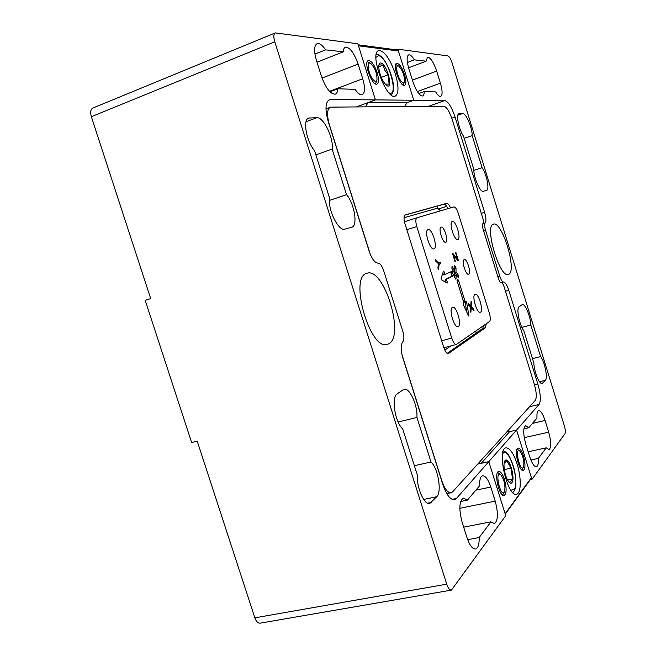<?xml version="1.0" encoding="UTF-8"?>
<svg xmlns="http://www.w3.org/2000/svg" width="656" height="656" viewBox="0 0 656 656"><rect width="100%" height="100%" fill="white"/><g stroke="black" fill="none" stroke-linecap="round" stroke-linejoin="round"><path stroke-width="0.98" d="M356.692 106.821L375.437 99.892L358.488 45.813L398.422 51.004L396.167 49.831L397.856 49.175L413.764 100.237L444.743 100.507L428.581 106.321M328.287 100.36L330.599 99.491L375.437 99.892L357.864 43.804L275.34 32.898C273.568 33.923 273.38 36.9 274.774 41.812L446.736 584.176L254.856 617.829C256.242 621.626 258.054 623.397 260.293 623.143L451.262 590.138M446.736 584.176C448.146 588.293 449.721 590.269 451.451 590.105L505.743 515.673L488.81 461.644L477.748 464.054M529.589 406.712L539.068 404.481L516.567 430.065L531.95 479.413L530.204 479.774L531.401 477.65L505.136 513.746L488.81 461.644L456.428 498.47L452.123 499.364M397.856 49.175L447.982 55.916C449.311 56.465 450.631 58.679 451.943 62.55L564.349 425.785C565.431 429.623 565.628 432.279 564.947 433.755L531.95 479.413M479.183 537.535C479.315 544.218 478.134 548.047 475.649 549.015C472.558 549.269 469.655 545.448 466.949 537.543L462.103 522.192C458.782 509.163 459.192 501.143 463.357 498.117L467.4 500.126L479.585 485.76C479.462 479.897 480.454 476.576 482.545 475.797C485.448 475.625 488.195 479.372 490.786 487.031L495.206 501.118C498.363 513.222 498.101 520.725 494.427 523.627L490.918 521.832L479.183 537.535L467.695 539.724M337.873 88.79C337.668 91.791 336.807 93.578 335.306 94.161C330.476 94.243 325.868 88.322 321.473 76.399L316.43 60.401C313.789 51.102 314.027 45.518 317.127 43.657C319.513 43.05 322.342 45.116 325.606 49.848L343.268 51.84C343.449 49.184 344.17 47.617 345.45 47.125C349.861 47.232 354.092 52.89 358.135 64.108L362.719 78.736C365.244 87.617 365.097 92.947 362.284 94.726C360.292 95.251 357.881 93.455 355.052 89.339L337.873 88.79L329.943 91.799M314.577 150.741C306.295 141.302 302.473 119.367 308.796 118.064L316.922 117.686C323.58 116.866 333.953 138.482 332.125 149.051L346.54 194.676C354.502 203.696 358.094 225.91 351.706 227.271L344.949 229.116C338.652 231.798 327.598 209.699 329.566 198.055L314.577 150.741M431.008 461.988C438.028 468.048 442.054 491.885 436.781 496.707L429.836 503.423C424.416 505.571 416.494 487.752 417.347 475.124L402.727 428.983C394.994 422.243 391.05 397.167 397.118 393.895L403.891 389.27C409.475 387.089 417.798 405.211 416.937 417.446L431.008 461.988L414.362 465.703M388.803 343.76L387.516 344.31C370.287 351.772 348.525 276.561 366.95 273.298C383.768 266.689 405.178 335.88 388.803 343.76M330.599 99.491L329.443 99.671C325.269 102.18 324.9 109.593 328.344 121.893L369.287 251.568C371.903 258.956 374.806 262.802 377.987 263.13C380.095 263.351 381.989 265.877 383.678 270.69L402.866 331.518C404.252 336.446 404.235 339.874 402.809 341.784C400.644 344.671 400.619 349.894 402.727 357.438L442.825 484.415C446.465 494.936 450.393 500.02 454.6 499.667L456.428 498.47M451.771 118.203L455.059 117.047C451.672 107.076 448.237 101.565 444.743 100.507M455.059 117.047L484.595 212.306L481.307 213.331M482.857 223.688L485.137 222.983C486.35 221.4 486.17 217.833 484.595 212.306M485.137 222.983C484.325 224.049 484.448 226.451 485.506 230.19L499.839 276.381C501.069 280.022 502.266 281.891 503.447 281.998L500.831 282.736M505.473 291.231L508.777 290.305C506.973 284.925 505.194 282.154 503.447 281.998M508.777 290.305L537.863 384.096L534.525 384.908M539.068 404.481C541.069 400.865 540.667 394.067 537.863 384.096M508.818 274.29L508.367 274.487C499.798 278.669 484.013 225.492 493.435 224.155C501.906 220.432 517.281 270.616 508.818 274.29M540.585 356.593C544.701 361.694 548.031 378.102 545.366 380.341L542.2 383.506C539.462 384.801 534.009 371.501 533.853 363.071L523.824 330.706C519.413 325.22 516.075 308.246 519.085 306.803L522.274 304.597C525.071 303.318 530.679 316.807 530.819 325.023L540.585 356.593L532.483 358.643M463.595 136.407C458.88 129.601 455.715 114.128 458.913 113.66L462.726 113.504C465.949 112.939 472.459 128.232 472.172 135.587L482.111 167.69C486.686 174.275 489.786 189.871 486.58 190.388L483.292 191.281C480.274 192.749 473.517 177.21 473.804 169.346L463.595 136.407M426.146 61.18L427.507 57.195C430.475 57.441 433.526 62.066 436.666 71.094L440.397 83.14C442.529 90.594 442.628 95.005 440.709 96.366C439.389 96.686 437.724 95.21 435.699 91.93L424.219 91.561C424.211 94.103 423.694 95.579 422.653 95.989C419.471 95.858 416.207 91.053 412.862 81.582L408.827 68.618C406.622 60.852 406.564 56.277 408.655 54.883C410.18 54.522 412.083 56.178 414.354 59.852L426.146 61.18L408.581 67.806M536.993 418.052C536.723 413.641 537.264 411.156 538.625 410.623C540.724 410.599 542.873 413.887 545.07 420.496L548.695 432.173C551.278 441.775 551.384 447.613 549.015 449.696L546.243 447.835L538.338 458.396C538.642 463.316 538.002 466.096 536.444 466.736C534.222 466.826 531.975 463.464 529.695 456.666L525.784 444.137C523.086 433.96 523.045 427.81 525.677 425.662L528.793 427.72L536.993 418.052M275.217 32.948L92.939 108.019C90.602 109.257 90.077 112.151 91.348 116.702L150.7 298.595L145.197 300.358L191.634 442.554L197.21 441.135L254.856 617.829M467.4 500.126L460.676 501.512M490.918 521.832L463.677 527.17M538.338 458.396L530.884 460.004M546.243 447.835L528.17 451.787M528.793 427.72L523.914 428.827M343.268 51.84L316.987 62.172M325.606 49.848L314.921 54.087M424.219 91.561L418.725 93.57M414.354 59.852L407.384 62.492M482.111 167.69L473.829 170.421M472.172 135.587L464.186 138.318M346.54 194.676L329.41 200.441M332.125 149.051L315.88 154.841M530.819 325.023L521.897 327.393M416.937 417.446L398.143 421.988M451.886 266.844L452.222 269.805L454.378 272.757L454.395 276.75L455.674 279.112M452.222 266.746L454.37 269.698L452.943 270.124L451.886 268.681M454.362 265.696L454.37 269.698M454.69 265.598L455.674 266.959L454.37 267.345M456.002 268.017L456.018 271.961L454.592 272.379L454.575 268.435L456.002 268.017L455.674 266.959M454.575 268.435L454.37 267.582M457.052 276.414L458.478 275.946L458.15 274.889L456.724 275.307L454.592 272.379M457.052 276.356L456.724 275.307M458.478 275.946L458.126 277.882M454.608 277.611L454.6 275.438L456.035 275.02L458.495 277.775M438.692 262.876L440.217 262.211L440.676 263.687L439.159 264.352L438.454 269.673L437.888 267.869L438.503 263.786L435.797 261.186L435.231 259.382L438.692 262.876L437.823 263.138M439.159 264.352L438.388 264.581M438.405 264.475L439.2 264.122L438.798 262.835M440.676 263.687L439.2 264.122M455.436 252.38L455.822 252.207L458.437 260.588L458.036 260.768L453.493 255.258L455.371 261.285L454.977 261.457L452.591 253.798L453.001 253.618L457.544 259.145L455.436 252.38M457.544 259.145L456.863 259.35M455.371 261.285L454.961 261.4M453.493 255.258L453.083 255.381M458.437 260.588L457.986 260.719M470.721 306.237L471.098 301.178L471.631 302.892L471.287 306.819L473.583 309.148L474.116 310.862L471.213 307.812L470.877 312.404L470.344 310.69L470.647 307.229L468.622 305.171L468.081 303.449L470.721 306.237L469.901 306.467M471.213 307.812L470.582 307.992M473.583 309.148L472.714 309.386M471.287 306.819L470.467 307.049M471.631 302.892L470.959 303.08M396.167 49.831L358.176 44.805M413.764 100.237L406.999 102.697L368.114 102.598L375.437 99.892L413.764 100.237L398.422 51.004M404.58 106.485L406.999 102.697M505.251 514.115L530.204 479.774M531.401 477.65L516.567 430.065L488.81 461.644L481.283 463.284L509.638 431.648L507.285 431.386M517.059 463.833C521.413 477.297 521.307 493.427 516.641 494.263C507.629 497.904 496.371 448.925 505.891 447.876C509.72 447.72 513.443 453.042 517.059 463.833M523.39 455.871C525.497 463.817 525.481 468.687 523.324 470.467C519.101 472.181 513.558 448.622 518.035 448.073C519.839 448.007 521.618 450.606 523.39 455.871M504.505 479.61C506.768 488.212 506.645 493.509 504.144 495.501C499.323 497.404 493.607 472.099 498.691 471.459C500.7 471.352 502.644 474.067 504.505 479.61M509.638 431.648L516.567 430.065M464.153 259.645L464.251 259.612C467.08 258.382 471.598 273.691 468.564 274.249C465.817 275.504 461.291 260.53 464.153 259.645M441.094 227.165L441.111 227.165C444.137 225.836 448.991 241.646 445.752 242.269C442.759 243.63 437.88 227.837 441.094 227.165M456.035 275.02L456.051 279.005M456.018 271.961L458.15 274.889M466.851 312.264L465.194 302.81L466.621 302.408L466.113 301.489L464.022 302.268L463.587 301.645L457.043 280.686L458.47 280.268L458.019 279.636L457.084 280.104L457.093 280.981L463.669 302.031L463.161 304.441L468.523 315.823L468.86 316.159L468.942 315.561L468.466 315.692M466.621 302.408L468.942 315.561M445.719 282.228L445.17 280.489L446.638 280.063L446.646 279.169L445.178 279.595L451.902 276.299L450.721 271.904M446.638 280.063L447.31 282.187L446.203 282.506M443.21 272.002L444.046 271.756L443.481 271.199L441.053 278.382L441.504 279.825L447.195 283.072L447.31 282.187M444.046 271.756L444.711 273.88L443.243 274.315L442.849 273.06M450.951 272.396L452.394 271.978L451.935 271.33L443.727 274.971L445.186 274.544L444.711 273.88M452.394 271.978L453.345 275.003L451.902 275.422M451.902 276.299L453.345 275.873L453.345 275.003M453.345 275.873L446.646 279.169M458.47 280.268L465.022 301.243L463.587 301.645M465.457 301.867L465.022 301.243M428.032 229.633L428.048 229.633C432.042 227.911 438.208 247.993 433.952 248.845C430.008 250.625 423.801 230.502 428.032 229.633M474.96 294.331L475.165 294.241C478.642 292.756 483.989 311.608 480.274 312.272C476.953 313.781 471.607 295.708 474.96 294.331M452.369 307.434L452.615 307.328C456.601 305.671 462.259 325.835 458.027 326.622C454.231 328.303 448.548 309.042 452.369 307.434M452.271 221.507L452.287 221.498C455.772 219.973 461.529 238.768 457.798 239.481C454.354 241.064 448.556 222.236 452.271 221.507M406.835 229.723L416.806 226.591C415.461 221.703 415.527 218.768 417.011 217.776L453.878 206.902C455.362 206.943 456.838 209.108 458.314 213.397L489.327 313.035C490.549 317.406 490.622 320.226 489.556 321.489L456.371 344.449C454.772 344.523 453.23 342.399 451.738 338.078L441.685 340.776M417.011 217.776L404.432 221.785L417.011 217.776M416.806 226.591L451.738 338.078M445.17 280.489L445.178 279.595M443.718 274.971L443.243 274.315M465.194 302.81L464.891 302.022M475.838 331.001L476.059 333.15M436.847 206.189L438.093 208.788L440.693 210.789M437.552 207.312L437.445 208.19L404.006 217.735M478.724 462.972L481.283 463.284M368.114 102.598L365.515 106.756M404.539 74.645C406.253 80.663 406.261 84.239 404.563 85.378C400.39 87.478 392.067 64.296 396.675 63.329C399.307 63.46 401.923 67.232 404.539 74.645M377.159 72.644C378.971 79.032 378.914 82.845 376.979 84.091C372.214 86.469 363.121 61.697 368.36 60.532C371.37 60.623 374.305 64.665 377.159 72.644M395.363 73.972C398.897 86.338 398.84 93.718 395.215 96.12C386.384 100.704 368.902 52.652 378.733 50.561C384.4 50.832 389.943 58.63 395.363 73.972M483.538 325.663L482.759 328.451L485.489 327.713L486.211 323.81M447.162 353.387L482.759 328.451M485.489 327.713L448.048 353.773M450.492 207.895C449.13 204.754 447.876 203.229 446.728 203.319L444.014 204.188C445.162 204.09 446.416 205.599 447.777 208.698M405.187 214.922L405.219 214.906C403.702 215.906 403.612 218.842 404.949 223.712L443.768 347.418C445.26 351.714 446.818 353.822 448.45 353.74L448.761 353.584M405.26 214.897L446.728 203.319M444.014 204.188L404.818 215.143M370.32 254.397L329.427 124.911C326.68 115.087 326.983 109.158 330.337 107.141L443.874 106.215C446.679 107.018 449.442 111.413 452.173 119.425L482.816 218.21C483.661 221.22 483.702 223.032 482.947 223.647C482.193 224.262 482.234 226.09 483.087 229.124L498.429 278.579C499.38 281.367 500.298 282.761 501.184 282.769L501.381 282.687C502.266 282.695 503.177 284.081 504.111 286.836L534.304 384.162C536.551 392.165 536.854 397.61 535.222 400.48L452.615 491.861L451.189 492.779C447.802 493.058 444.653 488.991 441.742 480.577L401.939 354.527M330.206 107.19L325.983 109.117M446.711 493.492L450.951 492.828M520.372 451.64C523.381 456.765 524.439 461.857 523.562 466.924C520.372 473.747 513.984 446.613 519.814 451.057L520.372 451.64M519.495 450.836L517.026 449.073M521.873 469.991L523.267 467.449M511.951 482.595C510.86 483.841 509.491 483.152 507.842 480.545C505.12 475.379 503.849 469.852 504.013 463.964C504.366 460.676 505.358 459.438 506.973 460.241C511.049 462.127 514.919 479.421 511.951 482.595M504.07 463.423L506.793 460.717L511.04 468.154L512.525 479.028L509.745 482.603L507.965 480.733M507.572 480.069L512.525 479.028M504.275 469.606L511.04 468.154M501.2 475.206C504.464 480.512 505.579 485.965 504.554 491.557C500.807 499.462 494.042 469.548 500.733 474.739L501.2 475.206M500.364 474.468L497.601 472.41M502.619 495.091L504.193 492.205M372.288 78.589C367.811 72.291 366.778 60.409 370.943 63.681C375.232 68.372 377.233 73.841 376.946 80.089C376.118 82.221 374.568 81.713 372.288 78.589M375.519 83.911L376.757 80.598M370.312 63.337L367.294 61.68M380.767 62.992C387.704 63.689 394.231 93.8 385.343 84.247L384.58 83.337C381.259 78.507 379.324 73.185 378.791 67.363C378.717 64.403 379.381 62.951 380.767 62.992M378.783 66.846L383.17 65.174L384.875 70.29L388.131 74.809L389.098 84.148L385.162 84.042M381.275 77.392L388.131 74.809M378.774 66.912L379.086 64.796L383.17 65.174M400.398 80.229C396.421 74.415 395.248 63.378 398.873 66.215C402.833 70.7 404.686 75.883 404.449 81.787C403.719 83.583 402.374 83.058 400.398 80.229M403.145 85.108L404.276 82.213M398.364 65.944L395.699 64.501M446.613 206.369L438.241 209.034M91.348 116.702L274.774 41.812M499.839 276.381L497.92 276.93M485.506 230.19L483.595 230.781M490.786 487.031L475.862 490.147M495.206 501.118L459.831 508.302M548.695 432.173L524.242 437.659M545.07 420.496L532.475 423.382M358.135 64.108L322.03 78.056M362.719 78.736L329.509 91.348M440.397 83.14L417.339 91.602M436.666 71.094L412.411 80.114M462.726 113.504L457.831 115.226M459.225 113.603L458.593 113.824M316.922 117.686L306.057 121.721M309.747 117.9L307.82 118.613M542.742 383.153L541.479 383.465M545.366 380.341L539.56 381.759M431.468 502.406L427.646 503.193M436.781 496.707L423.669 499.454M464.046 302.26L465.44 301.867M450.934 345.892L444.809 350.099M437.445 208.19L440.553 210.83M502.619 453.829C508.31 444.588 520.421 482.258 514.132 489.581L510.827 490.171M375.97 57.384L378.496 55.735C387.909 56.186 399.709 98.064 388.926 92.799M456.371 344.449L443.882 347.762M512.762 492.574L513.697 491.656C515.05 489.581 517.527 486.17 514.419 469.844C509.884 454.108 506.858 452.386 503.341 450.893M391.296 95.005C393.108 93.086 393.805 89.815 393.395 85.182C392.788 77.08 387.491 64.075 383.481 59.13C381.128 56.17 378.791 54.497 376.478 54.12L376.339 54.112"/></g></svg>
